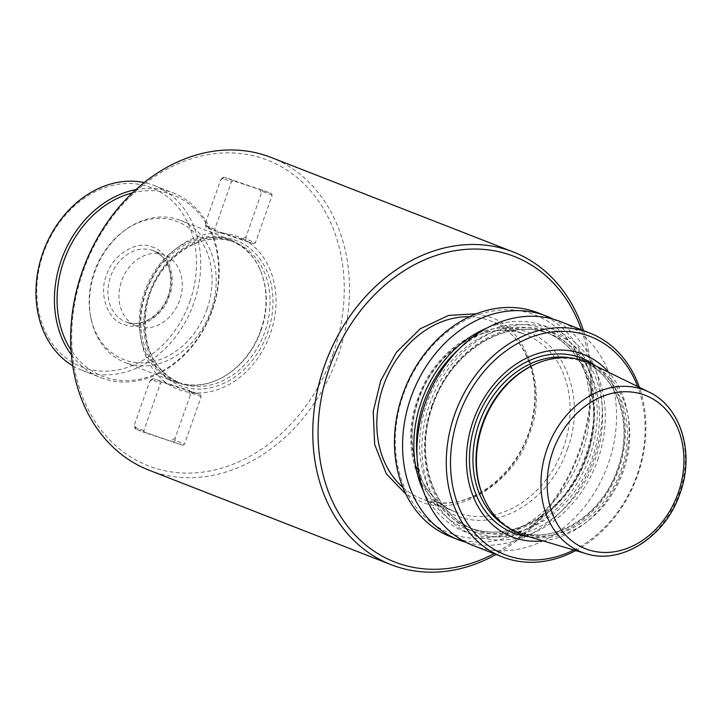 <?xml version="1.0" encoding="UTF-8"?>
<svg xmlns="http://www.w3.org/2000/svg" width="722" height="722" viewBox="0 0 722 722"><rect width="100%" height="100%" fill="white"/><g stroke="black" fill="none" stroke-linecap="round" stroke-linejoin="round"><path stroke-width="0.54" stroke-dasharray="3.61 2.71" d="M476.312 313.808L487.025 316.353C525.67 324.701 548.756 388.95 529.289 434.003C516.275 481.186 457.495 518.324 421.657 501.98L405.89 494.191M567.519 448.931C586.02 399.672 565.759 343.275 525.255 331.281C485.653 316.732 434.057 349.322 417.623 399.257C399.122 448.515 419.383 504.913 459.887 516.907C499.489 531.455 551.085 498.866 567.519 448.931M151.566 246.78C167.739 250.272 177.404 277.167 169.255 296.029C163.804 315.776 139.193 331.317 124.202 324.485C108.02 320.992 98.354 294.089 106.504 275.235C111.955 255.48 136.566 239.939 151.566 246.78M524.244 535.327A92.308 74.014 111.3 0 0 623.393 471.015A92.308 74.014 111.3 0 0 591.228 363.744M483.271 496.79A91.143 73.075 111.3 0 0 518.567 532.087A91.143 73.075 111.3 0 0 621.119 470.175A91.143 73.075 111.3 0 0 584.856 362.282A91.143 73.075 111.3 0 0 534.984 364.321M542.962 540.877A97.957 78.545 111.3 0 0 622.382 470.365A97.957 78.545 111.3 0 0 608.754 372.335M573.791 550.029A117.126 93.905 111.3 0 0 636.975 475.202A117.126 93.905 111.3 0 0 637.634 386.496M575.678 550.579A120.177 96.351 111.3 0 0 637.598 475.311A120.177 96.351 111.3 0 0 639.394 387.362M473.036 545.471A120.177 96.351 111.3 0 0 608.24 463.849A120.177 96.351 111.3 0 0 560.434 321.579M597.672 460.158A110.412 88.526 111.3 0 0 550.263 328.194A110.412 88.526 111.3 0 0 429.527 404.446A110.412 88.526 111.3 0 0 476.935 536.41A110.412 88.526 111.3 0 0 597.672 460.158M423.336 490.861A110.412 88.526 111.3 0 0 507.756 535.3A110.412 88.526 111.3 0 0 589.603 457.008A110.412 88.526 111.3 0 0 576.725 349.484A110.412 88.526 111.3 0 0 486.89 328.077M465.997 542.312A120.177 96.351 111.3 0 0 593.899 458.244A120.177 96.351 111.3 0 0 553.124 319.133M450.564 536.708A120.177 96.351 111.3 0 0 585.777 455.077A120.177 96.351 111.3 0 0 537.971 312.807M581.751 453.642A117.126 93.905 111.3 0 0 531.464 313.655A117.126 93.905 111.3 0 0 403.39 394.546A117.126 93.905 111.3 0 0 453.678 534.533A117.126 93.905 111.3 0 0 581.751 453.642M583.457 330.568A167.865 134.59 -68.7 0 1 496.05 554.46M149.048 470.193A167.865 134.59 111.3 0 0 154.355 472.107A167.865 134.59 111.3 0 0 337.914 356.172A167.865 134.59 111.3 0 0 271.138 157.45M332.887 354.385A164.047 131.53 111.3 0 0 262.438 158.308A164.047 131.53 111.3 0 0 83.048 271.598A164.047 131.53 111.3 0 0 153.497 467.675A164.047 131.53 111.3 0 0 332.887 354.385M581.445 329.783A164.047 131.53 -68.7 0 1 494.047 553.675M145.564 292.311A81.947 65.702 111.3 0 0 168.244 384.185A81.947 65.702 111.3 0 0 194.48 392.885A81.947 65.702 111.3 0 0 270.371 333.663A81.947 65.702 111.3 0 0 247.691 241.789L253.747 243.801L255.417 242.745L272.14 195.256L271.481 193.433L233.134 180.726L231.464 181.782L214.741 229.271L215.4 231.094L221.455 233.098A81.947 65.702 111.3 0 0 145.564 292.311M178.487 382.498A75.539 60.567 111.3 0 0 217.43 379.952A75.539 60.567 111.3 0 0 261.093 330.333A75.539 60.567 111.3 0 0 260.299 270.154A75.539 60.567 111.3 0 0 231.04 240.904A75.539 60.567 111.3 0 0 228.648 240.047A75.539 60.567 111.3 0 0 146.052 292.211A75.539 60.567 111.3 0 0 176.096 381.64A75.539 60.567 111.3 0 0 178.487 382.498M260.759 330.171A76.306 61.18 111.3 0 0 259.956 269.387A76.306 61.18 111.3 0 0 230.408 239.839A76.306 61.18 111.3 0 0 227.999 238.973A76.306 61.18 111.3 0 0 144.562 291.67A76.306 61.18 111.3 0 0 174.914 381.992A76.306 61.18 111.3 0 0 177.323 382.868A76.306 61.18 111.3 0 0 216.663 380.286A76.306 61.18 111.3 0 0 260.759 330.171M127.496 363.41A76.306 61.18 111.3 0 0 210.932 310.713A76.306 61.18 111.3 0 0 180.581 220.39A76.306 61.18 111.3 0 0 178.163 219.515A76.306 61.18 111.3 0 0 126.242 229.28A76.306 61.18 111.3 0 0 94.726 272.212A76.306 61.18 111.3 0 0 91.134 319.187A76.306 61.18 111.3 0 0 125.086 362.543A76.306 61.18 111.3 0 0 127.496 363.41M206.979 309.278A74.014 59.339 111.3 0 0 193.622 232.006A74.014 59.339 111.3 0 0 124.825 230.282A74.014 59.339 111.3 0 0 94.266 271.932A74.014 59.339 111.3 0 0 90.782 317.5A74.014 59.339 111.3 0 0 145.113 362.715A74.014 59.339 111.3 0 0 206.979 309.278M137.956 326.579A38.149 30.586 111.3 0 0 179.399 300.984A38.149 30.586 111.3 0 0 164.499 255.065A38.149 30.586 111.3 0 0 163.289 254.631A38.149 30.586 111.3 0 0 121.847 280.226A38.149 30.586 111.3 0 0 136.747 326.145A38.149 30.586 111.3 0 0 137.956 326.579M132.388 192.909A97.289 78.003 -68.7 0 1 211.961 310.171A97.289 78.003 -68.7 0 1 145.357 377.814A97.289 78.003 -68.7 0 1 71.027 350.098M71.397 354.89A99.194 79.528 111.3 0 0 100.746 377.615A99.194 79.528 111.3 0 0 103.878 378.743A99.194 79.528 111.3 0 0 212.349 310.243A99.194 79.528 111.3 0 0 172.892 192.81A99.194 79.528 111.3 0 0 169.751 191.682A99.194 79.528 111.3 0 0 135.898 189.642M72.714 365.72A99.194 79.528 111.3 0 0 82.272 370.404A99.194 79.528 111.3 0 0 85.404 371.532A99.194 79.528 111.3 0 0 193.866 303.032A99.194 79.528 111.3 0 0 154.409 185.599A99.194 79.528 111.3 0 0 151.277 184.471A99.194 79.528 111.3 0 0 144.22 182.567M189.85 301.597A96.143 77.083 111.3 0 0 148.561 186.682A96.143 77.083 111.3 0 0 43.437 253.079A96.143 77.083 111.3 0 0 84.718 367.994A96.143 77.083 111.3 0 0 189.85 301.597M168.244 384.185L162.188 382.182L160.519 383.238L143.804 430.718L144.454 432.541L182.801 445.248L184.471 444.201L201.194 396.712L200.535 394.889L168.244 384.185M253.747 243.801L242.014 239.316L206.952 227.701L215.4 231.094M221.455 233.098L247.691 241.789A81.947 65.702 111.3 0 0 221.455 233.098M214.741 229.271L205.508 225.661L205.373 223.297L220.661 179.877L222.223 178.181L231.464 181.782M233.134 180.726L224.686 177.332L271.481 193.433M272.14 195.256L262.898 191.655L261.328 193.361L246.04 236.771L246.175 239.135L255.417 242.745M162.188 382.182L153.75 378.788L188.803 390.403L200.535 394.889M201.194 396.712L191.953 393.102L190.391 394.808L175.103 438.227L175.229 440.591L184.471 444.201M182.801 445.248L136.007 429.148L144.454 432.541M143.804 430.718L134.563 427.117L134.427 424.753L149.716 381.333L151.286 379.628L160.519 383.238M206.158 227.484L205.508 225.661M205.373 223.297L206.952 227.701M246.04 236.771L242.014 239.316M220.661 179.877L224.686 177.332M259.749 188.956L261.328 193.361M246.175 239.135L244.505 240.191M222.223 178.181L223.892 177.125M262.239 189.832L262.898 191.655M191.303 391.279L191.953 393.102M190.391 394.808L188.803 390.403M149.716 381.333L153.75 378.788M175.103 438.227L171.069 440.772M136.007 429.148L134.427 424.753M151.286 379.628L152.956 378.572M175.229 440.591L173.56 441.647M135.213 428.94L134.563 427.117M402.849 487.386A95.376 76.469 111.3 0 0 421.35 498.676A95.376 76.469 111.3 0 0 424.365 499.768A95.376 76.469 111.3 0 0 527.99 435.781A95.376 76.469 111.3 0 0 490.725 320.983A95.376 76.469 111.3 0 0 487.711 319.9A95.376 76.469 111.3 0 0 469.462 316.75M234.208 239.812A77.777 62.363 -68.7 0 1 267.6 332.77A77.777 62.363 -68.7 0 1 182.549 386.487A77.777 62.363 -68.7 0 1 149.156 293.529A77.777 62.363 -68.7 0 1 234.208 239.812M232.412 241.518A75.539 60.567 -68.7 0 1 234.803 242.375A75.539 60.567 -68.7 0 1 264.315 333.293A75.539 60.567 -68.7 0 1 182.251 383.969A75.539 60.567 -68.7 0 1 179.859 383.111A75.539 60.567 -68.7 0 1 150.347 292.193A75.539 60.567 -68.7 0 1 232.412 241.518M522.538 333.501A95.376 76.469 -68.7 0 1 525.553 334.584A95.376 76.469 -68.7 0 1 563.494 447.496A95.376 76.469 -68.7 0 1 459.201 513.36A95.376 76.469 -68.7 0 1 456.187 512.277A95.376 76.469 -68.7 0 1 418.246 399.365A95.376 76.469 -68.7 0 1 522.538 333.501M126.91 322.265A38.149 30.586 111.3 0 0 168.361 296.67A38.149 30.586 111.3 0 0 153.452 250.751A38.149 30.586 111.3 0 0 152.243 250.317A38.149 30.586 111.3 0 0 110.8 275.912A38.149 30.586 111.3 0 0 125.709 321.832A38.149 30.586 111.3 0 0 126.91 322.265M585.957 553.63A86.911 69.682 111.3 0 0 679.303 493.081A86.911 69.682 111.3 0 0 649.015 392.082M504.813 525.399A91.143 73.075 111.3 0 0 515.499 530.887A91.143 73.075 111.3 0 0 618.041 468.975A91.143 73.075 111.3 0 0 581.788 361.081A91.143 73.075 111.3 0 0 570.218 357.877M528.919 536.717A93.833 75.232 111.3 0 0 618.835 469.165A93.833 75.232 111.3 0 0 595.605 365.892M432.433 405.331A104.916 84.122 111.3 0 0 474.173 529.533A104.916 84.122 111.3 0 0 592.211 458.271A104.916 84.122 111.3 0 0 550.48 334.069A104.916 84.122 111.3 0 0 432.433 405.331M431.964 405.259A107.208 85.954 111.3 0 0 478 533.387A107.208 85.954 111.3 0 0 595.226 459.354A107.208 85.954 111.3 0 0 549.198 331.217A107.208 85.954 111.3 0 0 431.964 405.259M586.688 456.123A104.916 84.122 111.3 0 0 544.957 331.912A104.916 84.122 111.3 0 0 426.91 403.183A104.916 84.122 111.3 0 0 468.65 527.385A104.916 84.122 111.3 0 0 586.688 456.123M416.991 455.835A107.208 85.954 111.3 0 0 492.079 533.793A107.208 85.954 111.3 0 0 587.157 456.196A107.208 85.954 111.3 0 0 563.765 340.658A107.208 85.954 111.3 0 0 458.488 349.538M424.319 499.75C467.396 516.284 524.993 471.71 533.134 414.32C540.787 372.859 522.105 332.427 490.725 320.983L525.553 334.584C487.621 318.122 435.213 349.547 418.805 399.609C401.369 446.241 419.383 499.281 456.187 512.277L424.319 499.75M176.096 381.64L179.859 383.111C153.019 370.215 141.81 345.432 146.25 308.745C152.883 263.494 198.315 228.468 232.448 241.527L231.04 240.904M136.747 326.145L126.855 322.247C143.588 328.808 166.827 311.047 170.103 287.87C172.197 269.351 166.647 256.978 153.452 250.751L164.499 255.065M518.567 532.087L515.499 530.887C551.888 546.653 601.958 516.6 617.626 468.795C634.268 424.283 617.075 373.563 581.788 361.081L584.856 362.282M474.173 529.533C433.48 515.129 413.706 456.737 432.848 405.52C450.88 350.522 508.505 315.902 550.48 334.069L544.957 331.912C585.65 346.325 605.415 404.726 586.273 455.934C568.25 510.923 510.616 545.543 468.65 527.385L474.173 529.533M260.299 270.154L259.956 269.387M230.408 239.839L180.581 220.39M124.825 230.282L126.242 229.28M154.409 185.599L172.892 192.81M217.43 379.952L216.663 380.286M174.914 381.992L125.086 362.543M90.782 317.5L91.134 319.187M82.272 370.404L100.746 377.615"/><path stroke-width="1.08" d="M649.015 392.082L591.228 363.744A92.308 74.014 111.3 0 0 536.157 363.807A92.308 74.014 111.3 0 0 482.819 424.437A92.308 74.014 111.3 0 0 483.785 497.972A92.308 74.014 111.3 0 0 524.244 535.327L585.957 553.63C621.624 565.272 665.828 536.383 680.007 493.397C694.898 453.38 681.135 406.901 649.015 392.082A86.911 69.682 111.3 0 0 546.951 449.228A86.911 69.682 111.3 0 0 585.957 553.63M536.157 363.807L534.984 364.321A91.143 73.075 111.3 0 0 482.314 424.184A91.143 73.075 111.3 0 0 483.271 496.79L483.785 497.972M608.754 372.335A97.957 78.545 111.3 0 0 473.199 420.935A97.957 78.545 111.3 0 0 542.962 540.877M637.634 386.496A117.126 93.905 111.3 0 0 548.63 332.463A117.126 93.905 111.3 0 0 458.605 416.098A117.126 93.905 111.3 0 0 474.327 532.646A117.126 93.905 111.3 0 0 573.791 550.029M639.394 387.362A120.177 96.351 111.3 0 0 589.793 333.041A120.177 96.351 111.3 0 0 454.589 414.663A120.177 96.351 111.3 0 0 502.395 556.933A120.177 96.351 111.3 0 0 575.678 550.579M589.793 333.041L560.434 321.579A120.177 96.351 111.3 0 0 425.231 403.21A120.177 96.351 111.3 0 0 473.036 545.471L502.395 556.933M486.89 328.077A110.412 88.526 111.3 0 0 421.449 401.297A110.412 88.526 111.3 0 0 423.336 490.861M553.124 319.133A120.177 96.351 111.3 0 0 546.094 315.974A120.177 96.351 111.3 0 0 410.881 397.605A120.177 96.351 111.3 0 0 458.687 539.875A120.177 96.351 111.3 0 0 465.997 542.312M546.094 315.974L537.971 312.807A120.177 96.351 111.3 0 0 402.759 394.438A120.177 96.351 111.3 0 0 450.564 536.708L458.687 539.875M496.05 554.46A167.865 134.59 -68.7 0 1 396.477 566.626A167.865 134.59 -68.7 0 1 391.171 564.712A167.865 134.59 -68.7 0 1 325.595 362.679A167.865 134.59 -68.7 0 1 507.954 250.056A167.865 134.59 -68.7 0 1 513.261 251.969A167.865 134.59 -68.7 0 1 583.457 330.568M513.261 251.969L271.138 157.45A167.865 134.59 111.3 0 0 265.831 155.537A167.865 134.59 111.3 0 0 82.272 271.463A167.865 134.59 111.3 0 0 149.048 470.193L391.171 564.712M494.047 553.675A164.047 131.53 -68.7 0 1 399.871 563.855A164.047 131.53 -68.7 0 1 329.422 367.778A164.047 131.53 -68.7 0 1 508.811 254.487A164.047 131.53 -68.7 0 1 581.445 329.783M71.027 350.098A97.289 78.003 -68.7 0 1 63.798 261.084A97.289 78.003 -68.7 0 1 132.388 192.909M135.898 189.642A99.194 79.528 111.3 0 0 61.289 260.191A99.194 79.528 111.3 0 0 71.397 354.89M144.22 182.567A99.194 79.528 111.3 0 0 42.806 252.971A99.194 79.528 111.3 0 0 72.714 365.72M405.89 494.191L386.333 473.84L374.673 444.508L373.211 411.54L380.783 380.575L396.423 352.273L420.267 328.781L448.633 315.397L476.312 313.808M678.238 492.873A82.335 66.009 111.3 0 0 642.887 394.465A82.335 66.009 111.3 0 0 552.853 451.331A82.335 66.009 111.3 0 0 588.204 549.731A82.335 66.009 111.3 0 0 678.238 492.873M570.218 357.877A91.143 73.075 111.3 0 0 479.237 422.984A91.143 73.075 111.3 0 0 504.813 525.399M595.605 365.892A93.833 75.232 111.3 0 0 475.942 421.819A93.833 75.232 111.3 0 0 528.919 536.717M458.488 349.538A107.208 85.954 111.3 0 0 423.895 402.1A107.208 85.954 111.3 0 0 416.991 455.835M469.462 316.75A95.376 76.469 111.3 0 0 384.808 382.028A95.376 76.469 111.3 0 0 402.849 487.386"/></g></svg>
